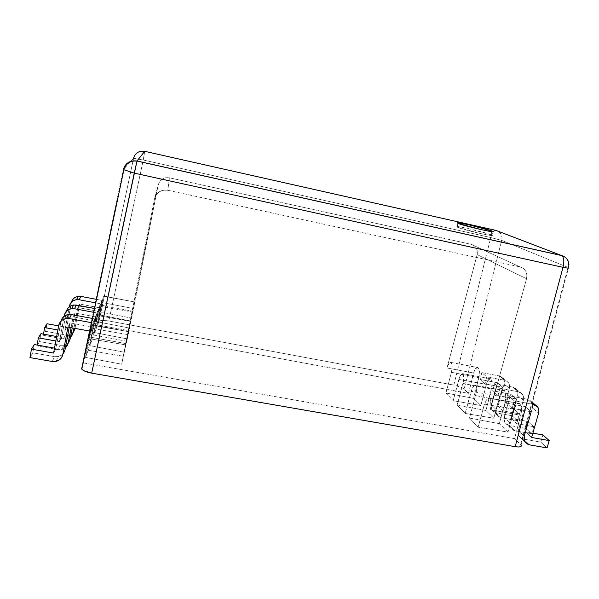 <?xml version="1.0" encoding="UTF-8"?>
<svg xmlns="http://www.w3.org/2000/svg" width="599" height="599" viewBox="0 0 599 599"><rect width="100%" height="100%" fill="white"/><g stroke="black" fill="none" stroke-linecap="round" stroke-linejoin="round"><path stroke-width="0.45" stroke-dasharray="3 2.25" d="M490.955 234.756C484.052 231.835 450.47 224.251 456.977 227.096L458.22 223.42L457.239 227.208C463.304 229.979 498.42 237.923 491.442 234.965L490.955 234.756L491.779 231.671L490.955 234.756L468.358 228.601L458.235 226.647L456.393 226.594L457.239 227.208L480.203 233.498L490.454 235.444L492.071 235.437L490.955 234.756M132.978 161.064L98.985 321.401L97.667 324.928L103.425 296.153L96.11 329.106L93.893 335.028L99.921 304.921L92.336 339.191L89.902 345.683L96.162 314.31L88.195 350.25L85.53 357.393L91.947 324.815L83.456 362.934L81.569 367.988L123.327 169.577L81.569 367.988L83.456 362.934L514.608 438.625L521.392 445.851M130.29 161.895L124.083 168.738L133.562 158.293L133.03 160.802M96.828 317.103L98.491 309.219L97.008 312.94L95.316 320.959L96.828 317.103L75.047 313.045L72.254 327.893L75.047 313.045L73.115 316.849L71.086 327.675L73.115 316.849L75.047 313.045L96.828 317.103L98.491 309.219L97.008 312.94L95.316 320.959L73.115 316.849L95.316 320.959L96.828 317.103M91.235 331.359L92.897 327.114L94.642 318.863L93.01 322.958L91.235 331.359L89.348 331.015L91.235 331.359L92.897 327.114L94.642 318.863L93.01 322.958L91.235 331.359M99.022 311.495L100.407 307.968L102.01 300.413L100.647 303.813L99.022 311.495L77.84 307.519L73.954 328.2L77.84 307.519L99.022 311.495L100.407 307.968L102.01 300.413L96.027 299.275L102.01 300.413L100.647 303.813L95.286 302.794L100.647 303.813L99.022 311.495M88.195 350.25L123.454 356.255L121.687 364.199L85.53 357.393L88.195 350.25L123.454 356.255L121.687 364.199L154.535 198.756L158.203 184.994L124.345 352.242L89.902 345.683L92.336 339.191L125.977 344.934L124.345 352.242L130.537 320.952L123.454 356.255L128.366 331.629L93.429 325.459L88.195 350.25M83.456 362.934L514.608 438.625L520.816 415.287L490.259 409.738L526.566 278.745L526.895 274.836L525.75 271.197L523.301 268.404L519.917 266.869L167.81 190.265L163.4 190.168L159.327 191.755L156.212 194.765L154.535 198.756L125.678 343.564L88.937 336.9L83.456 362.934M511.688 244.459L568.054 267.416L520.643 444.555L514.608 438.625L521.437 411.745L521.429 408.286L520.801 405.441L519.662 403.636L518.187 403.164L516.593 404.063L515.14 406.182L507.967 432.111L478.107 427.207L469.504 418.065L476.227 392.704L476.422 389.807L475.584 385.382L474.408 385.591L472.064 388.736L465.146 413.43L457.172 404.954L485.939 410.487L493.831 418.237L465.146 413.43L457.172 404.954L463.551 380.612L463.753 377.857L463.005 373.671L460.781 375.056L459.733 376.973L453.166 400.701L445.926 392.996L451.459 372.279L452.193 366.431L451.234 362.507L450.171 362.425L447.902 365.368L447.004 367.973L477.148 254.612C478.024 249.371 476.063 245.949 471.271 244.34L519.917 266.869L167.81 190.265L169.442 177.806L471.271 244.34L519.917 266.869C525.443 268.711 527.652 272.665 526.566 278.745L490.259 409.738L490.925 406.347L490.626 400.199L489.712 398.305L488.357 398.08L486.897 399.099L484.464 404.138L478.107 427.207L469.504 418.065L499.356 423.658L505.212 401.308L505.781 398.125L505.391 392.367L504.5 390.578L503.182 390.451L501.797 391.469L499.566 396.253L493.831 418.237L485.939 410.487L492.026 385.973L492.101 382.993L490.895 378.815L489.675 378.733L487.212 381.713L480.862 405.508L473.592 398.372L479.402 374.615L479.013 369.216L478.144 367.756L476.991 367.464L474.543 370.317L468.463 393.341L464.113 389.073L501.692 240.394L511.374 244.332M121.687 364.199L85.53 357.393L90.898 331.906L126.748 338.817L121.687 364.199M124.345 352.242L89.902 345.683L95.046 321.349L129.182 327.997L124.345 352.242M68.975 341.834L66.676 344.058L63.629 345.264L60.297 345.286L39.512 341.58L40.942 333.673L39.512 341.58L36.921 345.915L37.078 345.046L36.921 345.915L58.11 349.674L60.297 345.286L39.512 341.58L36.921 345.915L58.11 349.674L60.297 345.286L63.913 345.211L68.563 342.388M61.787 349.584L65.381 347.854L61.502 349.644L58.11 349.674L61.787 349.584L63.913 345.211M55.834 340.996L59.443 341.647L64.168 316.22L59.443 341.647L61.615 337.402L66.444 311.443L64.355 315.224L66.444 311.443L61.615 337.402L59.443 341.647L55.834 340.996M93.302 312.244L97.008 312.94L93.302 312.244M94.11 308.388L98.491 309.219L94.11 308.388M34.293 344.552L32.795 352.818L29.95 357.588L32.795 352.818L54.621 356.652L32.795 352.818L34.293 344.552M56.074 361.377L58.41 356.562L54.621 356.652L52.21 361.474L54.621 356.652L58.118 356.622L61.308 355.349L63.719 353.028M91.115 322.606L93.01 322.958L91.115 322.606M92.006 318.376L94.642 318.863L92.006 318.376M55.992 348.408L54.516 348.146L55.992 348.408L53.603 353.073L55.992 348.408L61.023 321.251L55.992 348.408M69.222 327.339L70.046 322.913L92.897 327.114L70.046 322.913L67.927 327.099L70.046 322.913L69.222 327.339M62.289 318.189L58.724 325.414L61.068 321.027M56.665 336.511L61.615 337.402L56.665 336.511M490.222 239.682L453.817 385.09L108.831 320.982L453.817 385.09L462.525 387.98L468.463 393.341L97.667 324.928L98.985 321.401L99.981 320.72L102.204 320.405L108.831 320.982L143.266 160.015L133.562 158.293L130.859 161.273M154.535 198.756C156.526 192.294 160.951 189.464 167.81 190.265L169.442 177.806C163.639 177.117 159.888 179.513 158.203 184.994L154.535 198.756M126.748 338.817L90.898 331.906L91.947 324.815L128.126 331.614L126.748 338.817M125.678 343.564L128.111 331.689L91.947 324.815L88.937 336.9L125.678 343.564M129.182 327.997L95.046 321.349L96.162 314.31L130.537 320.952L129.182 327.997M128.366 331.629L130.537 320.952L96.162 314.31L93.429 325.459L128.366 331.629M66.511 311.121L67.657 308.515M58.41 356.562L63.277 353.605M507.967 432.111L499.356 423.658L507.967 432.111L478.107 427.207L484.464 404.138L514.024 409.207L507.967 432.111M499.88 388.317L494.534 383.667L492.692 390.803L497.994 395.572L499.88 388.317L518.405 391.783L520.928 392.832L522.762 394.816L523.616 397.429L523.376 400.267L516.75 423.643L533.664 426.675L531.642 433.721L525.87 428.412L527.854 421.471L533.664 426.675L531.642 433.721L525.87 428.412L509.105 425.417L514.623 430.696L531.642 433.721L514.623 430.696L512.115 429.685L510.288 427.753L509.42 425.178L509.659 422.37L516.256 398.956L497.994 395.572L499.88 388.317L494.534 383.667L512.774 387.096L518.405 391.783L499.88 388.317M506.417 403.127L512.205 408.323L514.197 400.768L508.364 395.699L506.417 403.127L525.113 406.564L518.3 430.554L518.053 433.436L518.929 436.065L520.801 438.041L523.369 439.074L529.374 444.825L523.369 439.074L540.792 442.137L542.881 434.919L540.792 442.137L523.369 439.074L518.869 435.96L518.3 430.554L525.113 406.564L506.417 403.127L512.205 408.323L514.197 400.768L532.039 404.063L514.197 400.768L508.364 395.699L527.33 399.219L532.241 403.307L527.33 399.219L508.364 395.699L506.417 403.127M480.069 379.474L484.95 383.862L486.74 376.891L481.821 372.608L480.069 379.474L497.38 382.731L491.232 404.924L491.023 407.59L491.854 410.03L493.591 411.872L495.979 412.838L501.064 417.713L517.454 420.663L512.13 415.766L514.017 409.08L519.37 413.879L517.454 420.663L512.13 415.766L495.979 412.838L512.13 415.766L514.017 409.08L497.964 406.152L504.133 384.004L504.351 381.308L503.527 378.83L501.782 376.951L499.379 375.947L481.821 372.608L480.069 379.474L484.95 383.862L486.74 376.891L481.821 372.608L499.379 375.947L504.568 380.26L486.74 376.891L504.568 380.26L507.001 381.278L508.768 383.188L509.599 385.704L509.375 388.437L503.085 410.914L519.37 413.879L517.454 420.663L501.064 417.713L498.645 416.732L496.878 414.86L496.039 412.382L496.257 409.679L502.524 387.156L484.95 383.862L502.524 387.156L497.38 382.731L480.069 379.474M477.148 254.612L526.566 278.745L477.148 254.612L447.004 367.973L473.622 373.02L468.463 393.341L97.667 324.928L102.392 302.63L133.562 308.545L158.203 184.994L159.619 181.609L162.262 179.056L165.713 177.723L169.442 177.806L471.271 244.34L474.213 245.672L476.362 248.098L477.388 251.236L477.148 254.612M505.212 401.308L475.636 395.625L469.504 418.065L499.356 423.658L505.212 401.308L505.841 395.003L504.5 390.578L501.797 391.469L499.566 396.253L493.831 418.237L465.146 413.43L471.166 391.304L499.566 396.253L471.166 391.304C472.394 387.261 473.869 385.284 475.584 385.382L504.5 390.578L475.584 385.382C476.662 387.89 476.677 391.304 475.636 395.625L505.212 401.308M547.074 447.917L540.792 442.137L547.074 447.917M530.025 411.58L512.205 408.323L530.025 411.58M532.406 407.897L532.661 404.991L531.792 402.318L529.92 400.289L527.33 399.219L531.216 401.487C532.638 403.337 533.035 405.471 532.406 407.897L525.563 431.842L532.406 407.897L538.606 413.145L532.406 407.897M532.863 433.144L525.563 431.842L532.863 433.144M531.201 411.798L525.113 406.564L531.201 411.798M523.601 435.57L518.3 430.554L523.601 435.57M509.659 422.37L504.208 417.204L510.67 394.157L516.256 398.956L509.659 422.37L504.208 417.204L504.77 422.407L509.105 425.417L514.623 430.696L510.228 427.649L509.659 422.37M497.994 395.572L516.256 398.956L510.67 394.157L492.692 390.803L497.994 395.572M531.62 437.48L525.563 431.842L531.62 437.48M523.376 400.267L517.678 395.452L511.194 418.461L516.75 423.643L523.376 400.267L517.678 395.452C518.277 393.124 517.888 391.065 516.51 389.29L512.774 387.096L518.405 391.783L522.193 394.007C523.593 395.812 523.983 397.893 523.376 400.267M533.664 426.675L516.75 423.643L511.194 418.461L527.854 421.471L533.664 426.675M521.07 445.035L568.563 267.641L568.054 267.416C569.08 262.414 567.582 258.693 563.554 256.245C567.582 258.693 569.08 262.414 568.054 267.416L501.692 240.394C502.479 236.35 501.251 233.281 498.009 231.177C501.251 233.281 502.479 236.35 501.692 240.394L490.761 237.548L490.237 239.63M520.643 444.555L568.054 267.416M514.024 409.207L484.464 404.138L486.897 399.099L489.555 398.208L519.251 403.352L516.593 404.063L514.024 409.207M489.712 398.305C491.292 400.776 491.479 404.587 490.259 409.738L520.816 415.287C521.969 409.873 521.587 405.995 519.662 403.636L489.712 398.305M126.786 341.28L93.893 335.028L96.11 329.106L128.253 334.676L126.786 341.28L93.893 335.028L98.813 311.742L131.413 318.076L126.786 341.28M142.764 162.351L108.831 320.982C103.342 320.106 100.063 320.24 98.985 321.401L133.562 158.293L143.266 160.015L490.761 237.548L143.266 160.015L144.733 151.322L142.779 162.292M132.753 312.109L100.917 306.389L96.11 329.106L128.253 334.676L134.812 302.038L103.425 296.153L100.917 306.389L132.753 312.109M130.672 321.386L97.345 315.486L92.336 339.191L125.977 344.934L132.731 311.255L99.921 304.921L97.345 315.486L130.672 321.386M73.377 332.153L68.93 334.848L65.478 334.916L45.629 331.322L47.014 323.752L45.629 331.322L43.263 335.283L43.472 334.13L43.263 335.283L63.479 338.922L65.478 334.916L45.629 331.322L43.263 335.283L63.479 338.922L65.478 334.916L68.668 334.901L71.573 333.748L73.774 331.621M72.554 299.695L71.393 302.495L66.751 327.361L58.635 325.878L66.751 327.361L64.767 331.24L69.334 306.725L64.767 331.24L57.878 329.982L64.767 331.24L66.751 327.361L71.393 302.495L69.484 305.947L71.476 302.091M75.017 328.394L79.6 304.045L100.407 307.968L79.6 304.045L77.84 307.519L79.6 304.045L75.017 328.394M70.525 337.11L66.721 338.907L63.479 338.922L66.991 338.847L70.525 337.11M495.635 230.323C493.748 230.578 492.123 232.989 490.761 237.548C492.123 232.989 493.748 230.578 495.635 230.323M103.425 296.153L134.82 302.001L133.562 308.545L102.392 302.63L103.507 295.996M132.731 311.255L131.413 318.076L98.813 311.742L99.936 304.898L132.731 311.255M480.862 405.508L453.166 400.701L445.926 392.996L473.592 398.372L480.862 405.508L453.166 400.701L458.886 379.444L486.298 384.371L480.862 405.508M445.926 392.996L473.592 398.372L478.863 377.714L451.459 372.279L445.926 392.996M457.172 404.954L485.939 410.487L491.479 389.013L462.99 383.412L457.172 404.954M494.534 383.667L492.692 390.803L510.67 394.157L504.208 417.204L503.976 419.974L504.83 422.505L506.634 424.414L509.105 425.417L525.87 428.412L527.854 421.471L511.194 418.461L517.678 395.452L517.918 392.659L517.072 390.084L515.26 388.137L512.774 387.096L494.534 383.667M497.38 382.731L502.524 387.156L496.257 409.679L491.232 404.924L497.38 382.731M519.37 413.879L503.085 410.914L497.964 406.152L514.017 409.08L519.37 413.879M497.964 406.152L503.085 410.914L509.375 388.437L504.133 384.004L497.964 406.152M501.251 242.138L464.113 389.073C462.046 387.441 458.609 386.108 453.817 385.09L490.761 237.548L501.692 240.394L501.266 242.086M451.459 372.279L478.863 377.714L479.455 371.627L478.144 367.756L451.234 362.507L452.193 366.431L451.459 372.279M477.8 367.531C476.138 367.247 474.745 369.074 473.622 373.02L447.004 367.973C448.232 363.863 449.617 362.021 451.152 362.462L478.144 367.756M462.99 383.412L491.479 389.013L492.101 382.993L490.895 378.815L463.005 373.671C463.985 376.022 463.978 379.272 462.99 383.412M458.886 379.444C460.047 375.558 461.425 373.634 463.005 373.671L490.895 378.815L488.395 379.744L486.298 384.371L458.886 379.444M499.379 375.947L504.568 380.26L508.222 382.409C509.569 384.146 509.951 386.153 509.375 388.437L504.133 384.004C504.695 381.758 504.313 379.773 502.988 378.059L499.379 375.947M495.979 412.838L501.064 417.713L496.818 414.763L496.257 409.679L491.232 404.924L491.794 409.933L495.979 412.838M456.977 227.096L457.958 223.307M128.126 331.614L92.036 324.606M102.227 315.471L96.177 314.28M519.251 403.352L489.555 398.208M504.433 390.541L499.663 389.694M522.193 394.007L516.51 389.29M537.408 406.631L535.506 405.051M532.451 402.513L531.216 401.487M510.228 427.649L504.77 422.407M522.553 439.494L518.869 435.96M134.82 302.001L103.492 296.011M104.331 305.76L99.936 304.898M68.93 334.848L66.991 338.847M451.152 362.462L477.867 367.561M490.843 378.785L487.331 378.149M502.988 378.059L508.222 382.409M491.794 409.933L496.818 414.763M491.442 234.965L492.311 231.723"/><path stroke-width="0.9" d="M491.959 231.004L491.779 231.671L491.959 231.004L493.089 231.656L491.472 231.633L481.222 229.649L457.958 223.307C451.429 220.559 485.025 228.174 491.959 231.004L492.445 231.207C499.454 234.074 464.322 226.093 458.22 223.42L457.366 222.835L459.208 222.918L469.331 224.902L491.959 231.004M123.327 169.577L124.083 168.738L123.327 169.577C125.416 162.988 129.983 160.135 137.006 161.004L561.435 255.481L495.972 230.398L144.703 151.315L137.006 161.004L144.703 151.315C138.99 150.596 135.277 152.917 133.562 158.293C135.277 152.917 138.99 150.596 144.703 151.315L495.972 230.398L561.435 255.481L137.006 161.004L91.699 373.147L84.04 370.811L81.973 369.351L81.569 367.988L82.003 369.388C83.867 371.058 87.102 372.316 91.699 373.147L515.177 446.674L91.699 373.147L134.251 173.118L562.993 267.334L134.251 173.118L137.006 161.004C129.983 160.135 125.416 162.988 123.327 169.577L134.251 173.118L123.327 169.577M521.392 445.851L520.621 446.712L518.442 447.004L515.177 446.674L562.993 267.334C564.415 261.344 563.981 257.428 561.675 255.586L563.554 256.245L561.675 255.586C563.981 257.428 564.415 261.344 562.993 267.334C568.009 268.3 569.866 268.397 568.563 267.641C569.866 268.397 568.009 268.3 562.993 267.334L515.177 446.674C519.857 447.378 521.849 446.861 521.137 445.139M38.381 337.866L40.942 333.673L56.665 336.511L40.942 333.673L38.381 337.866L55.834 340.996L38.381 337.866L37.078 345.046L38.381 337.866M71.086 327.675L68.174 343.212L66.946 346.155L65.381 347.854L68.174 343.212L71.086 327.675M67.657 308.515L69.978 306.269L73.048 305.056L76.395 305.063L74.486 308.725L71.715 308.627C67.732 309.309 65.276 311.502 64.355 315.224L65.59 312.244L67.949 309.96L71.079 308.725L74.486 308.725L93.302 312.244L74.486 308.725L76.395 305.063L94.11 308.388L73.677 304.966C69.903 305.587 67.522 307.639 66.511 311.121M66.444 318.496L68.6 314.46L71.453 314.557L69.357 318.586L66.444 318.496C62.259 319.215 59.683 321.521 58.724 325.414L53.603 353.073L31.47 349.165L29.95 357.588L52.21 361.474L29.95 357.588L31.47 349.165L34.293 344.552L54.516 348.146L34.293 344.552L31.47 349.165L53.603 353.073L58.724 325.414L60.012 322.292L62.491 319.896L65.77 318.593L69.357 318.586L91.115 322.606L69.357 318.586L71.453 314.557L92.006 318.376L71.453 314.557L67.934 314.565L64.722 315.838L62.289 318.189M89.348 331.015L67.927 327.099L62.768 354.69L61.487 357.775L59.031 360.141L55.774 361.444L52.21 361.474L56.074 361.377C59.72 360.381 61.952 358.157 62.768 354.69L67.927 327.099L89.348 331.015M63.719 353.028L64.977 350.003L69.222 327.339L64.977 350.003L63.277 353.605M72.254 327.893L70.18 338.944L68.174 343.212L70.18 338.944L72.254 327.893M130.859 161.273L130.29 161.895M68.6 314.46C64.595 315.134 62.086 317.328 61.068 321.027M68.563 342.388L70.18 338.944L68.975 341.834M542.881 434.919L549.208 440.587L547.074 447.917L529.374 444.825L547.074 447.917L549.208 440.587L531.62 437.48L549.208 440.587L542.881 434.919L532.863 433.144L542.881 434.919M533.469 404.332L536.098 405.418L537.992 407.47L538.875 410.188L538.606 413.145L531.62 437.48L538.606 413.145C539.257 410.674 538.853 408.503 537.408 406.631L532.039 404.063L533.469 404.332L532.241 403.307L533.469 404.332M524.806 441.665L529.374 444.825L526.768 443.784L524.874 441.77L523.983 439.104L524.237 436.177L531.201 411.798L530.025 411.58L531.201 411.798L524.237 436.177L523.601 435.57L524.237 436.177L524.806 441.665L522.553 439.494M498.009 231.177L495.635 230.323L498.009 231.177M568.054 267.416L568.563 267.641L568.938 264.286C568.444 259.809 566.018 256.911 561.675 255.586L136.976 161.064C130.739 160.562 126.441 163.13 124.075 168.761L81.801 369.134M44.67 327.586L47.014 323.752L58.635 325.878L47.014 323.752L44.67 327.586L57.878 329.982L44.67 327.586L43.472 334.13L44.67 327.586M76.515 299.642L79.158 299.74L80.902 296.4L78.304 296.303L76.515 299.642C72.711 300.294 70.368 302.39 69.484 305.947L70.66 303.101L72.921 300.915L75.901 299.74L79.158 299.74L95.286 302.794L79.158 299.74L80.902 296.4L96.027 299.275L80.902 296.4L77.698 296.393L74.77 297.553L72.554 299.695M73.774 331.621L75.017 328.394L71.925 335.567L70.525 337.11L73.093 332.752L73.954 328.2L73.093 332.752L74.927 328.858L73.377 332.153M78.304 296.303C74.748 296.879 72.472 298.811 71.476 302.091M71.715 308.627L73.677 304.966M535.506 405.051L532.451 402.513M492.311 231.723L492.445 231.207"/></g></svg>
